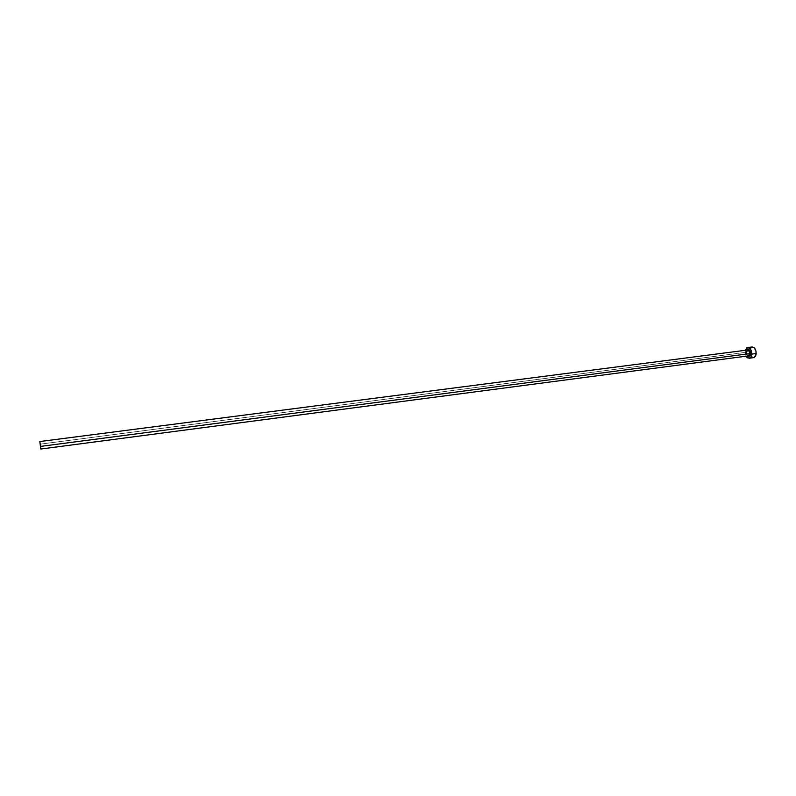 <?xml version="1.0" encoding="UTF-8"?>
<svg xmlns="http://www.w3.org/2000/svg" width="796" height="796" viewBox="0 0 796 796"><rect width="100%" height="100%" fill="white"/><g stroke="black" fill="none" stroke-linecap="round" stroke-linejoin="round"><path stroke-width="0.6" stroke-dasharray="3.98 2.98" d="M747.534 350.021L746.071 352.31L40.039 444.178L746.071 352.31C746.15 354.538 746.897 355.732 748.3 355.902M746.18 352.13L746.837 350.111L746.18 352.807L747.603 355.991L746.18 352.13M751.812 347.046L749.444 351.135L745.016 351.713L745.146 353.792L746.001 356.2L745.016 351.713L749.444 351.135L750.2 355.175L753.513 357.653M745.016 351.713L745.235 350.32L745.016 351.713M750.19 348.449L749.444 352.17L751.205 356.678M753.125 357.673L753.782 357.603M746.071 352.31C746.131 354.439 746.837 355.643 748.18 355.911M748.14 355.921C747.633 356.588 747.006 355.344 746.27 352.18L747.374 350.041"/><path stroke-width="1.19" d="M748.14 355.921L749.762 353.623L750.548 353.683L750.459 352.32L748.996 349.723L746.837 350.111C748.887 348.807 750.121 349.991 750.548 353.683L749.762 353.623C749.703 351.484 748.996 350.28 747.653 350.011L746.071 352.31M748.18 355.911L749.762 353.623L40.576 446.397L40.795 449.034L39.82 441.541L40.576 446.397L749.762 353.623C749.683 351.384 748.937 350.18 747.534 350.021L39.82 441.541M749.086 358.24L753.513 357.653C755.046 357.314 755.931 355.931 756.18 353.524L751.732 354.101C751.484 356.518 750.598 357.901 749.076 358.25L746.001 356.2L747.384 357.782L749.344 358.19L750.976 356.817L751.732 354.101L756.18 353.524C756.041 349.464 754.688 347.285 752.12 346.986L747.683 347.553C750.23 347.852 751.583 350.041 751.732 354.101L750.976 350.041L749.335 348.001L746.767 347.902L745.235 350.32L747.683 347.553M750.548 353.683L749.394 356.16L747.603 355.991C749.175 356.837 750.16 356.071 750.548 353.683M751.205 356.678L753.125 357.673M753.782 357.603L755.792 355.434L756.051 351.424L754.399 347.952L752.111 346.986M751.812 347.046L750.19 348.449M40.576 446.397L39.81 441.561L40.576 446.397M748.3 355.902L40.795 449.034"/></g></svg>
